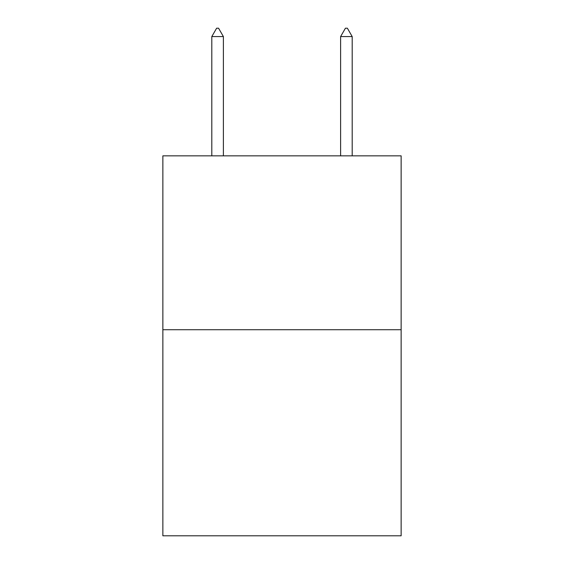 <?xml version="1.0" encoding="UTF-8"?>
<svg xmlns="http://www.w3.org/2000/svg" width="564" height="564" viewBox="0 0 564 564"><rect width="100%" height="100%" fill="white"/><g stroke="black" fill="none" stroke-linecap="round" stroke-linejoin="round"><path stroke-width="0.85" d="M401.138 329.721L401.138 155.84L162.862 155.84L162.862 535.8L401.138 535.8L401.138 329.721L162.862 329.721M223.393 36.575L218.564 28.2L216.632 28.2L211.803 36.575L223.393 36.575L223.393 155.84M211.803 36.575L211.803 155.84M345.436 28.2L347.368 28.2L352.197 36.575L340.607 36.575L345.436 28.2M352.197 155.84L352.197 36.575M340.607 155.84L340.607 36.575"/></g></svg>
